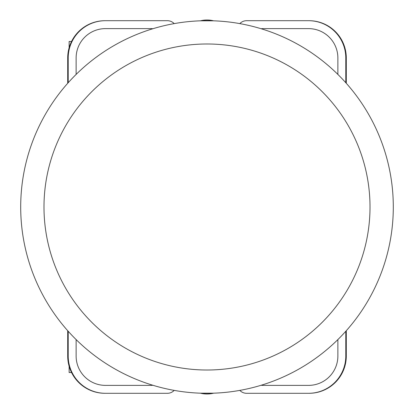 <?xml version="1.0" encoding="UTF-8"?>
<svg xmlns="http://www.w3.org/2000/svg" width="414" height="414" viewBox="0 0 414 414"><rect width="100%" height="100%" fill="white"/><g stroke="black" fill="none" stroke-linecap="round" stroke-linejoin="round"><path stroke-width="0.62" d="M207 20.7A186.3 186.3 0 0 1 393.3 207A186.3 186.3 0 0 1 207 393.3A186.3 186.3 0 0 1 20.7 207A186.3 186.3 0 0 1 207 20.7M337.876 339.589L337.876 356.04A29.342 29.342 0 0 1 308.534 385.382L262.89 385.382A13.972 13.972 0 0 1 261.11 385.268M76.124 339.589L76.124 356.04A29.342 29.342 0 0 0 105.466 385.382L151.11 385.382A13.972 13.972 0 0 0 152.89 385.268M337.876 74.411L337.876 57.96A29.342 29.342 0 0 0 308.534 28.618L262.89 28.618A13.972 13.972 0 0 0 261.11 28.732M152.89 28.732A13.972 13.972 0 0 0 151.11 28.618L105.466 28.618A29.342 29.342 0 0 0 76.124 57.96L76.124 74.411M174.18 23.614A9.315 9.315 0 0 0 167.411 20.7L105.466 20.7A37.26 37.26 0 0 0 68.207 57.96L68.207 82.728M174.18 390.386A9.315 9.315 0 0 1 167.411 393.3L105.466 393.3A37.26 37.26 0 0 1 68.207 356.04L68.207 331.272M239.82 390.386A9.315 9.315 0 0 0 246.589 393.3L308.534 393.3A37.26 37.26 0 0 0 345.793 356.04L345.793 331.272M239.82 23.614A9.315 9.315 0 0 1 246.589 20.7L308.534 20.7A37.26 37.26 0 0 1 345.793 57.96L345.793 82.728M105.466 20.7L104.965 20.7A37.26 37.26 0 0 0 67.705 57.96L67.705 83.286M346.295 83.286L346.295 57.96A37.26 37.26 0 0 0 309.035 20.7L308.534 20.7M308.534 393.3L309.035 393.3A37.26 37.26 0 0 0 346.295 356.04L346.295 330.714M67.705 330.714L67.705 356.04A37.26 37.26 0 0 0 104.965 393.3L105.466 393.3M346.145 330.879L346.145 356.04A37.26 37.26 0 0 1 308.885 393.3M346.145 83.121L346.145 57.96A37.26 37.26 0 0 0 308.885 20.7M67.855 83.121L67.855 57.96A37.26 37.26 0 0 1 105.115 20.7M67.855 330.879L67.855 356.04A37.26 37.26 0 0 0 105.115 393.3M150.877 28.618A13.972 13.972 0 0 1 152.818 28.752M261.182 28.752A13.972 13.972 0 0 1 263.123 28.618M152.818 385.248A13.972 13.972 0 0 1 150.877 385.382M263.123 385.382A13.972 13.972 0 0 1 261.182 385.248M152.787 385.237A13.972 13.972 0 0 1 150.779 385.382M263.221 385.382A13.972 13.972 0 0 1 261.213 385.237M150.779 28.618A13.972 13.972 0 0 1 152.787 28.763M261.213 28.763A13.972 13.972 0 0 1 263.221 28.618M69.138 366.266L69.138 372.507L71.544 372.507M71.544 41.493L69.138 41.493L69.138 47.734M207 370.012A163.012 163.012 0 0 0 370.012 207A163.012 163.012 0 0 0 207 43.987A163.012 163.012 0 0 0 43.987 207A163.012 163.012 0 0 0 207 370.012M200.402 393.181A26.449 25.963 0 0 0 213.598 393.181M200.402 20.819A26.449 25.963 0 0 1 213.598 20.819M200.19 393.176L213.81 393.176M200.19 20.824L213.81 20.824"/></g></svg>
